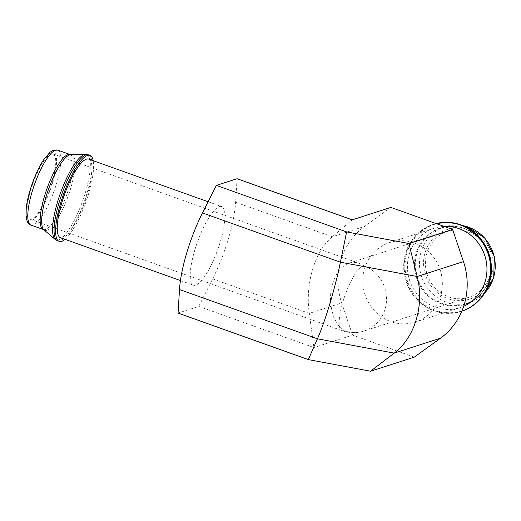 <?xml version="1.0" encoding="UTF-8"?>
<svg xmlns="http://www.w3.org/2000/svg" width="521" height="521" viewBox="0 0 521 521"><rect width="100%" height="100%" fill="white"/><g stroke="black" fill="none" stroke-linecap="round" stroke-linejoin="round"><path stroke-width="0.39" stroke-dasharray="2.6 1.95" d="M332.678 283.417C336.13 272.639 341.639 265.873 349.187 263.125C352.502 262.076 355.797 262.128 359.073 263.281L363.339 265.508A34.588 8.974 109.7 0 0 344.029 298.233A34.588 8.974 109.7 0 0 341.945 330.62A34.588 8.974 109.7 0 0 343.814 330.581C332.535 323.124 327.227 300.643 332.678 283.417M51.931 183.145A34.588 8.974 109.7 0 0 53.012 153.969A34.588 8.974 109.7 0 0 32.927 183.529A34.588 8.974 109.7 0 0 29.743 219.113A34.588 8.974 109.7 0 0 51.931 183.145M237.075 178.723L235.629 202.259A67.867 17.603 -70.3 0 1 212.646 278.872L198.768 306.407L178.058 313.075M198.768 306.407L313.916 347.533L309.272 313.382C305.019 283.867 314.847 251.115 332.261 236.775L352.222 219.849M414.286 357.145L352.554 335.101L313.916 347.533M194.821 250.002A41.765 10.83 -70.3 0 1 221.614 206.563A41.765 10.83 -70.3 0 1 220.311 241.796A41.765 10.83 -70.3 0 1 193.519 285.228A41.765 10.83 -70.3 0 1 194.821 250.002M60.566 237.745A41.765 10.83 109.7 0 0 87.359 194.313A41.765 10.83 109.7 0 0 88.661 159.081M65.086 239.36A45.679 11.846 109.7 0 0 88.557 193.929A45.679 11.846 109.7 0 0 93.181 160.696M352.554 335.101L341.698 302.948A67.867 64.285 72.2 0 1 364.687 226.342L390.861 207.417M364.589 268.712A41.765 39.563 72.2 0 1 389.78 242.525A41.765 39.563 72.2 0 1 430.32 253.434A41.765 39.563 72.2 0 1 440.558 295.85A41.765 39.563 72.2 0 1 415.367 322.037A41.765 39.563 72.2 0 1 374.827 311.128A41.765 39.563 72.2 0 1 364.589 268.712M489.799 275.57A34.588 32.764 -107.8 0 0 481.319 240.448A34.588 32.764 -107.8 0 0 447.747 231.415A34.588 32.764 -107.8 0 0 427.155 274.372A34.588 32.764 -107.8 0 0 468.939 297.263A34.588 32.764 -107.8 0 0 489.799 275.57M436.188 223.6A45.679 43.269 -107.8 0 0 433.198 224.44A45.679 43.269 -107.8 0 0 405.996 281.177A45.679 43.269 -107.8 0 0 461.183 311.415A45.679 43.269 -107.8 0 0 461.827 311.2L461.697 311.245A45.679 43.269 -107.8 0 0 461.827 311.206M444.042 226.407A41.765 39.563 -107.8 0 0 434.397 228.165A41.765 39.563 -107.8 0 0 409.532 280.044A41.765 39.563 -107.8 0 0 459.978 307.683A41.765 39.563 -107.8 0 0 463.683 306.27M363.339 265.508A34.588 32.764 72.2 0 1 385.032 309.279A34.588 32.764 72.2 0 1 364.172 330.972A34.588 32.764 72.2 0 1 343.814 330.581M212.646 278.872L309.272 313.382L341.698 302.948M235.629 202.259L332.261 236.775L364.687 226.342M52.53 182.956A36.548 9.482 109.7 0 0 44.734 158.566A36.548 9.482 109.7 0 0 26.871 218.11A36.548 9.482 109.7 0 0 52.53 182.956M30.954 225.092A39.811 10.322 109.7 0 0 56.496 183.692A39.811 10.322 109.7 0 0 57.733 150.113M43.341 229.514A39.811 10.322 109.7 0 0 68.876 188.114A39.811 10.322 109.7 0 0 70.114 154.535M43.959 229.865A40.124 10.407 109.7 0 0 70.596 188.667A40.124 10.407 109.7 0 0 70.823 154.659M55.187 239.419A45.366 11.768 109.7 0 0 85.301 192.829A45.366 11.768 109.7 0 0 85.555 154.379M57.714 240.884A45.679 11.846 109.7 0 0 87.02 193.382A45.679 11.846 109.7 0 0 88.44 154.848M491.583 276.208A36.548 34.614 -107.8 0 0 450.658 228.634A36.548 34.614 -107.8 0 0 432.795 288.172A36.548 34.614 -107.8 0 0 491.583 276.208M463.384 225.769A39.811 37.707 -107.8 0 0 445.155 226.765A39.811 37.707 -107.8 0 0 421.45 276.208A39.811 37.707 -107.8 0 0 469.538 302.551A39.811 37.707 -107.8 0 0 484.934 292.73M489.395 278.924A39.811 37.707 -107.8 0 0 479.639 238.501A39.811 37.707 -107.8 0 0 441 228.1A39.811 37.707 -107.8 0 0 417.295 277.543A39.811 37.707 -107.8 0 0 465.383 303.893A39.811 37.707 -107.8 0 0 489.395 278.924M489.141 279.204A40.124 38.007 -107.8 0 0 444.205 226.967A40.124 38.007 -107.8 0 0 424.595 292.34A40.124 38.007 -107.8 0 0 489.141 279.204M457.458 223.802A45.366 42.969 -107.8 0 0 406.321 255.323A45.366 42.969 -107.8 0 0 436.637 310.666A45.366 42.969 -107.8 0 0 489.512 282.323M433.198 224.44L436.123 223.581A45.679 43.269 -107.8 0 0 433.713 224.277A45.679 43.269 -107.8 0 0 406.517 281.014A45.679 43.269 -107.8 0 0 461.697 311.245L461.183 311.415M29.743 219.113L341.945 330.62A34.588 34.588 0 0 0 364.172 330.972L468.939 297.263M53.012 153.969L359.073 263.281M180.455 280.565L193.519 285.228M208.12 201.744L221.614 206.563M484.83 292.893L469.538 302.551L465.383 303.893C477.145 299.803 485.064 291.545 489.147 279.119C499.437 250.06 468.145 217.531 441 228.1L445.155 226.765L463.208 225.691M434.397 228.165L389.78 242.525M459.978 307.683L415.367 322.037M447.747 231.415L349.187 263.125"/><path stroke-width="0.78" d="M216.365 185.391L237.075 178.723L352.222 219.849L390.861 207.417L452.593 229.461L463.449 261.614A67.867 64.285 72.2 0 1 440.466 338.22L414.286 357.145L370.574 371.212L308.315 359.594L178.058 313.075L179.504 289.533A67.867 17.603 -70.3 0 1 202.487 212.926L216.365 185.391L346.621 231.91L340.415 262.187C335.12 288.289 325.293 321.04 317.432 338.793L308.315 359.594M452.593 229.461L408.881 243.528L346.621 231.91M370.574 371.212L394.182 353.114C414.801 337.738 424.628 304.987 417.165 276.501L408.881 243.528M208.12 201.744L88.661 159.081A41.765 10.83 109.7 0 0 64.415 194.769A41.765 10.83 109.7 0 0 60.566 237.745L180.455 280.565M93.181 160.696A45.679 11.846 109.7 0 0 89.977 155.395A45.679 11.846 109.7 0 0 63.458 194.431A45.679 11.846 109.7 0 0 59.251 241.431A45.679 11.846 109.7 0 0 65.086 239.36M461.697 311.245C475.543 306.387 484.817 296.768 489.506 282.402L491.433 270.51L490.254 258.429L486.06 247.006L479.151 237.055L470.001 229.286L459.262 224.238L447.689 222.291L436.123 223.581A45.679 43.269 -107.8 0 1 478.942 237.172A45.679 43.269 -107.8 0 1 489.252 282.597A45.679 43.269 -107.8 0 1 461.827 311.206A45.679 43.269 -107.8 0 0 488.737 282.766A45.679 43.269 -107.8 0 0 478.636 237.569A45.679 43.269 -107.8 0 0 436.188 223.6M463.683 306.27A41.765 39.563 -107.8 0 0 485.175 281.496A41.765 39.563 -107.8 0 0 444.042 226.407M202.487 212.926L340.415 262.187L417.165 276.501L463.449 261.614M57.733 150.113A39.811 10.322 109.7 0 0 34.62 184.128A39.811 10.322 109.7 0 0 30.954 225.092L43.341 229.514A39.811 10.322 109.7 0 1 47.001 188.55A39.811 10.322 109.7 0 1 70.114 154.535L57.733 150.113L52.803 150.452L49.938 152.288L43.386 160.142C39.309 166.466 35.63 174.203 32.335 183.34C29.124 192.425 27.085 200.683 26.219 208.12L26.05 216.788C27.066 222.193 28.701 224.961 30.954 225.092M70.114 154.535L70.823 154.659A40.124 10.407 109.7 0 0 48.551 189.103A40.124 10.407 109.7 0 0 43.959 229.865L43.341 229.514M70.823 154.659L85.555 154.379A45.366 11.768 109.7 0 0 60.371 193.33A45.366 11.768 109.7 0 0 55.187 239.419L59.251 241.431M85.555 154.379L88.44 154.848A45.679 11.846 109.7 0 0 61.921 193.877A45.679 11.846 109.7 0 0 57.714 240.884M179.504 289.533L317.432 338.793L394.182 353.114L440.466 338.22M484.934 292.73A39.811 37.707 -107.8 0 0 493.55 277.589A39.811 37.707 -107.8 0 0 463.384 225.769M489.512 282.323A45.366 42.969 -107.8 0 0 457.458 223.802M43.959 229.865L55.187 239.419M88.44 154.848L89.977 155.395M463.208 225.691L467.571 226.804L484.673 237.908L494.364 256.553L493.713 277.465L484.83 292.893"/></g></svg>
